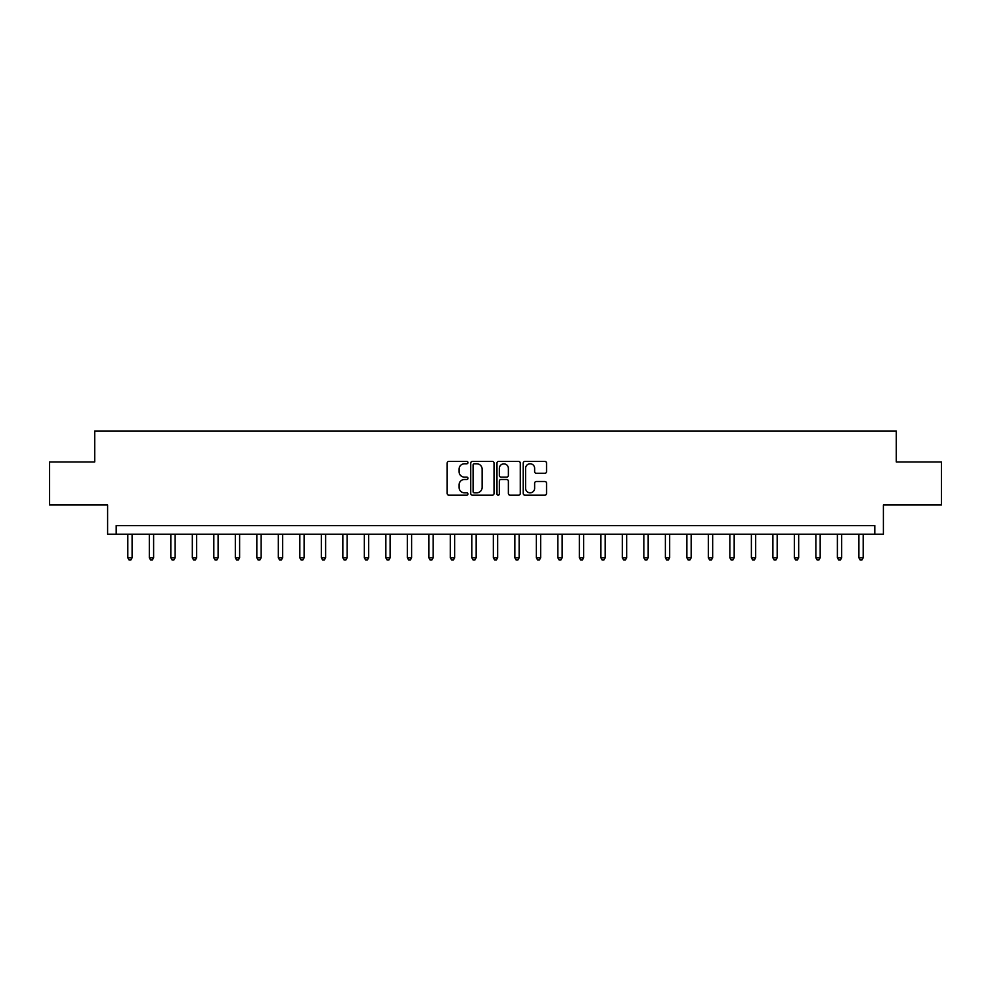 <?xml version="1.0" encoding="UTF-8"?>
<svg xmlns="http://www.w3.org/2000/svg" width="991" height="991" viewBox="0 0 991 991"><rect width="100%" height="100%" fill="white"/><g stroke="black" fill="none" stroke-linecap="round" stroke-linejoin="round"><path stroke-width="1.49" d="M467.975 462.599A1.177 1.177 0 0 0 466.798 461.41L448.861 461.41A1.685 1.685 0 0 0 447.164 463.107L447.164 493.493A1.685 1.685 0 0 0 448.861 495.178L466.798 495.178A1.177 1.177 0 0 0 467.975 494.001A1.177 1.177 0 0 0 466.798 492.824L464.469 492.824A5.401 5.401 0 0 1 459.068 487.411L459.068 484.884A5.401 5.401 0 0 1 464.469 479.483L466.798 479.483A1.177 1.177 0 0 0 467.975 478.294A1.177 1.177 0 0 0 466.798 477.117L464.469 477.117A5.401 5.401 0 0 1 459.068 471.716L459.068 469.177A5.401 5.401 0 0 1 464.469 463.776L466.798 463.776A1.177 1.177 0 0 0 467.975 462.599M544.839 473.314A1.685 1.685 0 0 0 546.537 471.629L546.537 463.107A1.685 1.685 0 0 0 544.839 461.41L524.92 461.41A1.685 1.685 0 0 0 523.236 463.107L523.236 493.493A1.685 1.685 0 0 0 524.92 495.178L544.839 495.178A1.685 1.685 0 0 0 546.537 493.493L546.537 483.199A1.685 1.685 0 0 0 544.839 481.502L536.317 481.502A1.685 1.685 0 0 0 534.632 483.199L534.632 488.303A4.521 4.521 0 0 1 530.111 492.824A4.521 4.521 0 0 1 525.602 488.303L525.602 468.297A4.521 4.521 0 0 1 530.111 463.776A4.521 4.521 0 0 1 534.632 468.297L534.632 471.629A1.685 1.685 0 0 0 536.317 473.314L544.839 473.314M874.793 534.199L883.39 534.199L883.39 504.964L941.45 504.964L941.45 461.955L896.298 461.955L896.298 430.998L94.702 430.998L94.702 461.955L49.55 461.955L49.55 504.964L107.61 504.964L107.61 534.199L874.793 534.199L874.793 525.602L116.207 525.602L116.207 534.199M494.026 463.107A1.685 1.685 0 0 0 492.329 461.41L472.41 461.41A1.685 1.685 0 0 0 470.725 463.107L470.725 493.493A1.685 1.685 0 0 0 472.41 495.178L492.329 495.178A1.685 1.685 0 0 0 494.026 493.493L494.026 463.107M498.671 461.41L518.59 461.41A1.685 1.685 0 0 1 520.275 463.107L520.275 493.493A1.685 1.685 0 0 1 518.59 495.178L510.068 495.178A1.685 1.685 0 0 1 508.371 493.493L508.371 481.168A1.685 1.685 0 0 0 506.686 479.483L501.025 479.483A1.685 1.685 0 0 0 499.34 481.168L499.34 494.001A1.177 1.177 0 0 1 498.163 495.178A1.177 1.177 0 0 1 496.974 494.001L496.974 463.107A1.685 1.685 0 0 1 498.671 461.41M474.268 463.776A1.177 1.177 0 0 0 473.091 464.965L473.091 491.635A1.177 1.177 0 0 0 474.268 492.824L476.721 492.824A5.401 5.401 0 0 0 482.121 487.411L482.121 469.177A5.401 5.401 0 0 0 476.721 463.776L474.268 463.776M508.371 468.384A4.521 4.521 0 0 0 503.862 463.862A4.521 4.521 0 0 0 499.34 468.384L499.34 475.432A1.685 1.685 0 0 0 501.025 477.117L506.686 477.117A1.685 1.685 0 0 0 508.371 475.432L508.371 468.384M127.814 534.199L127.814 557.772L132.113 557.772L132.113 534.199M132.113 557.772L130.824 560.002L129.103 560.002L127.814 557.772M149.319 534.199L149.319 557.772L153.617 557.772L153.617 534.199M153.617 557.772L152.329 560.002L150.607 560.002L149.319 557.772M170.824 534.199L170.824 557.772L175.122 557.772L175.122 534.199M175.122 557.772L173.834 560.002L172.112 560.002L170.824 557.772M192.328 534.199L192.328 557.772L196.627 557.772L196.627 534.199M196.627 557.772L195.338 560.002L193.617 560.002L192.328 557.772M213.821 534.199L213.821 557.772L218.119 557.772L218.119 534.199M218.119 557.772L216.831 560.002L215.109 560.002L213.821 557.772M235.325 534.199L235.325 557.772L239.624 557.772L239.624 534.199M239.624 557.772L238.336 560.002L236.614 560.002L235.325 557.772M256.83 534.199L256.83 557.772L261.129 557.772L261.129 534.199M261.129 557.772L259.84 560.002L258.118 560.002L256.83 557.772M278.335 534.199L278.335 557.772L282.633 557.772L282.633 534.199M282.633 557.772L281.345 560.002L279.623 560.002L278.335 557.772M299.827 534.199L299.827 557.772L304.138 557.772L304.138 534.199M304.138 557.772L302.837 560.002L301.128 560.002L299.827 557.772M321.332 534.199L321.332 557.772L325.63 557.772L325.63 534.199M325.63 557.772L324.342 560.002L322.62 560.002L321.332 557.772M342.836 534.199L342.836 557.772L347.135 557.772L347.135 534.199M347.135 557.772L345.847 560.002L344.125 560.002L342.836 557.772M364.341 534.199L364.341 557.772L368.64 557.772L368.64 534.199M368.64 557.772L367.351 560.002L365.629 560.002L364.341 557.772M385.846 534.199L385.846 557.772L390.144 557.772L390.144 534.199M390.144 557.772L388.856 560.002L387.134 560.002L385.846 557.772M407.338 534.199L407.338 557.772L411.637 557.772L411.637 534.199M411.637 557.772L410.348 560.002L408.626 560.002L407.338 557.772M428.843 534.199L428.843 557.772L433.141 557.772L433.141 534.199M433.141 557.772L431.853 560.002L430.131 560.002L428.843 557.772M450.348 534.199L450.348 557.772L454.646 557.772L454.646 534.199M454.646 557.772L453.358 560.002L451.636 560.002L450.348 557.772M471.852 534.199L471.852 557.772L476.151 557.772L476.151 534.199M476.151 557.772L474.862 560.002L473.141 560.002L471.852 557.772M493.345 534.199L493.345 557.772L497.655 557.772L497.655 534.199M497.655 557.772L496.355 560.002L494.645 560.002L493.345 557.772M514.849 534.199L514.849 557.772L519.148 557.772L519.148 534.199M519.148 557.772L517.859 560.002L516.138 560.002L514.849 557.772M536.354 534.199L536.354 557.772L540.652 557.772L540.652 534.199M540.652 557.772L539.364 560.002L537.642 560.002L536.354 557.772M557.859 534.199L557.859 557.772L562.157 557.772L562.157 534.199M562.157 557.772L560.869 560.002L559.147 560.002L557.859 557.772M579.363 534.199L579.363 557.772L583.662 557.772L583.662 534.199M583.662 557.772L582.374 560.002L580.652 560.002L579.363 557.772M600.856 534.199L600.856 557.772L605.154 557.772L605.154 534.199M605.154 557.772L603.866 560.002L602.144 560.002L600.856 557.772M622.36 534.199L622.36 557.772L626.659 557.772L626.659 534.199M626.659 557.772L625.371 560.002L623.649 560.002L622.36 557.772M643.865 534.199L643.865 557.772L648.164 557.772L648.164 534.199M648.164 557.772L646.875 560.002L645.153 560.002L643.865 557.772M665.37 534.199L665.37 557.772L669.668 557.772L669.668 534.199M669.668 557.772L668.38 560.002L666.658 560.002L665.37 557.772M686.862 534.199L686.862 557.772L691.173 557.772L691.173 534.199M691.173 557.772L689.872 560.002L688.163 560.002L686.862 557.772M708.367 534.199L708.367 557.772L712.665 557.772L712.665 534.199M712.665 557.772L711.377 560.002L709.655 560.002L708.367 557.772M729.872 534.199L729.872 557.772L734.17 557.772L734.17 534.199M734.17 557.772L732.882 560.002L731.16 560.002L729.872 557.772M751.376 534.199L751.376 557.772L755.675 557.772L755.675 534.199M755.675 557.772L754.386 560.002L752.665 560.002L751.376 557.772M772.881 534.199L772.881 557.772L777.179 557.772L777.179 534.199M777.179 557.772L775.891 560.002L774.169 560.002L772.881 557.772M794.373 534.199L794.373 557.772L798.672 557.772L798.672 534.199M798.672 557.772L797.383 560.002L795.662 560.002L794.373 557.772M815.878 534.199L815.878 557.772L820.176 557.772L820.176 534.199M820.176 557.772L818.888 560.002L817.166 560.002L815.878 557.772M837.383 534.199L837.383 557.772L841.681 557.772L841.681 534.199M841.681 557.772L840.393 560.002L838.671 560.002L837.383 557.772M858.887 534.199L858.887 557.772L863.186 557.772L863.186 534.199M863.186 557.772L861.897 560.002L860.176 560.002L858.887 557.772"/></g></svg>
